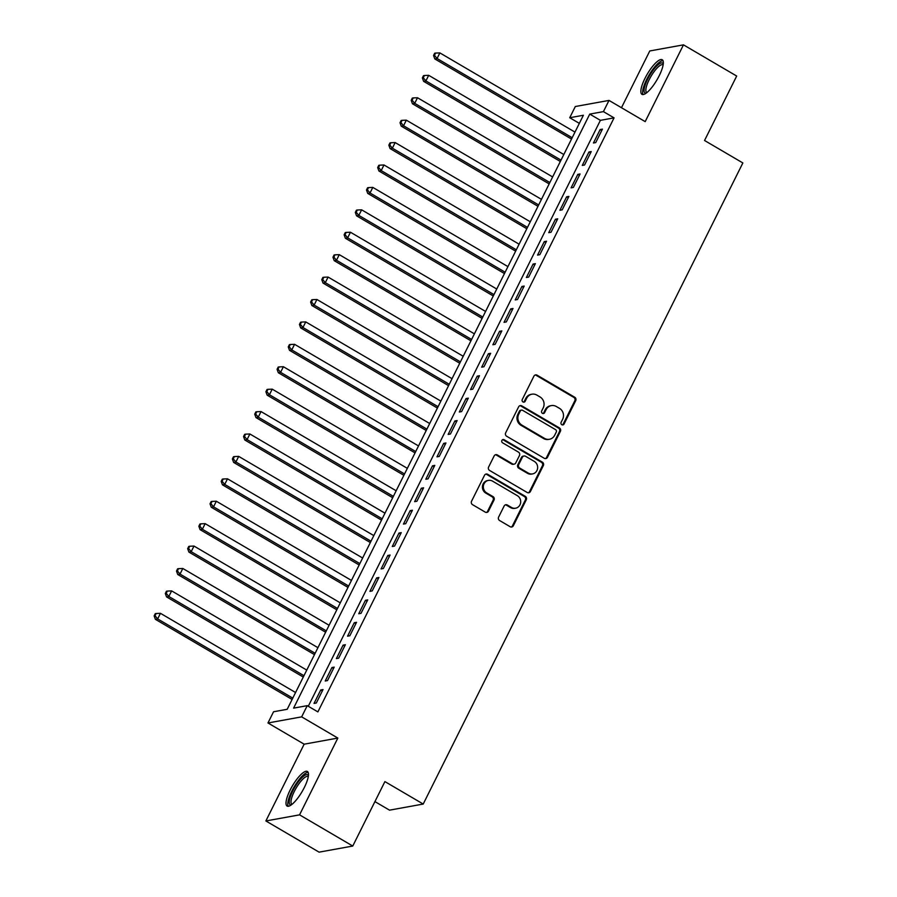 <?xml version="1.0" encoding="UTF-8"?>
<svg xmlns="http://www.w3.org/2000/svg" width="897" height="897" viewBox="0 0 897 897"><rect width="100%" height="100%" fill="white"/><g stroke="black" fill="none" stroke-linecap="round" stroke-linejoin="round"><path stroke-width="1.35" d="M561.814 424.718A1.772 1.648 79.7 0 0 564.045 424.034L575.706 400.656A2.523 2.355 79.7 0 0 574.708 397.225L537.101 375.181A2.523 2.355 79.7 0 0 533.917 376.157L522.267 399.535A1.772 1.648 79.7 0 0 524.039 402.136A1.772 1.648 79.7 0 0 525.193 401.251L526.696 398.223A8.073 7.535 79.7 0 1 536.888 395.106L540.028 396.945A8.073 7.535 79.7 0 1 543.201 407.9L541.698 410.927A1.772 1.648 79.7 0 0 543.47 413.517A1.772 1.648 79.7 0 0 544.614 412.642L546.127 409.615A8.073 7.535 79.7 0 1 556.319 406.498L559.459 408.326A8.073 7.535 79.7 0 1 562.632 419.291L561.118 422.319A1.772 1.648 79.7 0 0 561.814 424.718M562.43 424.92A1.772 1.648 79.7 0 0 563.137 424.191L574.798 400.813A2.523 2.355 79.7 0 0 573.8 397.393L536.193 375.35A2.523 2.355 79.7 0 0 535.117 375.036M523.568 402.148A1.772 1.648 79.7 0 0 524.274 401.419L525.788 398.391L526.696 398.223M542.999 413.539A1.772 1.648 79.7 0 0 543.705 412.811L545.219 409.783L546.127 409.615M304.341 787.476A20.048 5.629 -59.6 0 0 307.379 771.465A20.048 5.629 -59.6 0 0 290.146 790.055A20.048 5.629 -59.6 0 0 287.107 806.067A20.048 5.629 -59.6 0 0 304.341 787.476M659.194 75.763A20.048 5.629 -59.6 0 0 662.233 59.751A20.048 5.629 -59.6 0 0 644.988 78.331A20.048 5.629 -59.6 0 0 641.949 94.342A20.048 5.629 -59.6 0 0 659.194 75.763M498.609 517.109A2.523 2.355 79.7 0 0 499.607 520.529L510.158 526.718A2.523 2.355 79.7 0 0 513.342 525.743L526.281 499.775A2.523 2.355 79.7 0 0 525.294 496.355L487.688 474.311A2.523 2.355 79.7 0 0 484.503 475.287L471.553 501.244A2.523 2.355 79.7 0 0 472.551 504.675L485.288 512.142A2.523 2.355 79.7 0 0 488.473 511.167L494.012 500.055A2.523 2.355 79.7 0 0 493.025 496.624L486.701 492.924A6.75 6.301 79.7 0 1 488.439 480.4A6.75 6.301 79.7 0 1 492.576 481.151L517.334 495.671A6.75 6.301 79.7 0 1 515.596 508.195A6.75 6.301 79.7 0 1 511.458 507.433L507.332 505.022A2.523 2.355 79.7 0 0 504.148 505.998L498.609 517.109M307.245 705.659L301.65 716.86L267.968 722.971L273.551 711.758L287.208 709.292L583.386 115.253L569.73 117.731L575.313 106.519L609.007 100.419L603.412 111.62L589.755 114.098L293.588 708.137L307.245 705.659L317.886 711.893L614.064 117.866L603.412 111.62M609.007 100.419L645.19 121.622L683.469 44.85L736.684 76.043L704.549 140.493L742.862 162.951L423.216 804.048L384.903 781.59L352.768 846.039L299.564 814.846L337.844 738.074L301.65 716.86M544.266 458.289A2.523 2.355 79.7 0 0 547.462 457.313L560.401 431.345A2.523 2.355 79.7 0 0 559.414 427.925L521.807 405.881A2.523 2.355 79.7 0 0 518.612 406.857L505.673 432.814A2.523 2.355 79.7 0 0 506.659 436.245L544.266 458.289M543.347 465.565L530.396 491.522A2.523 2.355 79.7 0 1 527.212 492.498L489.605 470.454A2.523 2.355 79.7 0 1 488.607 467.034L494.157 455.923A2.523 2.355 79.7 0 1 497.342 454.947L512.591 463.884A2.523 2.355 79.7 0 0 515.775 462.908L519.453 455.541A2.523 2.355 79.7 0 0 518.455 452.11L502.578 442.804A1.772 1.648 79.7 0 1 503.038 439.53A1.772 1.648 79.7 0 1 504.114 439.721L542.349 462.134A2.523 2.355 79.7 0 1 543.347 465.565L542.427 465.722L529.488 491.691L530.396 491.522M352.768 846.039L319.085 852.15L265.871 820.957L299.564 814.846M683.469 44.85L649.776 50.961L621.475 107.718M595.72 142.601L602.425 129.146L600.149 129.56L593.444 143.004L595.72 142.601M584.541 165.014L591.246 151.559L588.97 151.974L582.265 165.429L584.541 165.014M573.374 187.428L580.079 173.984L577.803 174.388L571.097 187.843L573.374 187.428M562.195 209.842L568.9 196.398L566.624 196.813L559.919 210.257L562.195 209.842M551.016 232.256L557.721 218.812L555.445 219.227L548.74 232.671L551.016 232.256M539.837 254.681L546.542 241.226L544.266 241.641L537.561 255.096L539.837 254.681M528.669 277.095L535.374 263.64L533.098 264.054L526.382 277.509L528.669 277.095M517.491 299.508L524.196 286.065L521.919 286.468L515.214 299.923L517.491 299.508M506.312 321.922L513.017 308.478L510.741 308.893L504.036 322.337L506.312 321.922M495.133 344.347L501.838 330.892L499.562 331.307L492.857 344.751L495.133 344.347M483.954 366.761L490.659 353.306L488.383 353.721L481.678 367.176L483.954 366.761M472.786 389.175L479.491 375.731L477.215 376.135L470.51 389.59L472.786 389.175M461.607 411.588L468.312 398.145L466.036 398.56L459.331 412.003L461.607 411.588M450.429 434.013L457.134 420.558L454.857 420.973L448.152 434.417L450.429 434.013M439.25 456.427L445.955 442.972L443.679 443.387L436.974 456.842L439.25 456.427M428.082 478.841L434.787 465.386L432.511 465.801L425.806 479.256L428.082 478.841M416.903 501.255L423.608 487.811L421.332 488.215L414.627 501.67L416.903 501.255M405.724 523.669L412.429 510.225L410.153 510.64L403.448 524.083L405.724 523.669M394.545 546.094L401.251 532.639L398.974 533.053L392.269 546.497L394.545 546.094M383.367 568.507L390.083 555.052L387.796 555.467L381.09 568.922L383.367 568.507M372.199 590.921L378.904 577.477L376.628 577.881L369.923 591.336L372.199 590.921M361.02 613.335L367.725 599.891L365.449 600.306L358.744 613.75L361.02 613.335M349.841 635.76L356.546 622.305L354.27 622.72L347.565 636.164L349.841 635.76M338.662 658.174L345.367 644.719L343.091 645.134L336.386 658.589L338.662 658.174M327.495 680.588L334.2 667.133L331.924 667.547L325.219 681.002L327.495 680.588M614.064 117.866L600.396 120.344L308.276 706.253M320.745 689.961L314.04 703.416L316.316 703.001L323.021 689.558L320.745 689.961L322.348 690.903M374.924 801.604L389.522 810.159L423.216 804.048M337.844 738.074L304.15 744.185L265.871 820.957M304.15 744.185L267.968 722.971M579.339 123.371L569.73 117.731M600.396 120.344L589.755 114.098M600.149 129.56L601.752 130.502M588.97 151.974L590.574 152.916M577.803 174.388L579.406 175.33M566.624 196.813L568.227 197.744M555.445 219.227L557.048 220.169M544.266 241.641L545.869 242.582M533.098 264.054L534.69 264.996M521.919 286.468L523.523 287.41M510.741 308.893L512.344 309.824M499.562 331.307L501.165 332.249M488.383 353.721L489.986 354.663M477.215 376.135L478.819 377.076M466.036 398.56L467.64 399.49M454.857 420.973L456.461 421.915M443.679 443.387L445.282 444.329M432.511 465.801L434.103 466.743M421.332 488.215L422.935 489.157M410.153 510.64L411.757 511.57M398.974 533.053L400.578 533.995M387.796 555.467L389.399 556.409M376.628 577.881L378.231 578.823M365.449 600.306L367.052 601.237M354.27 622.72L355.874 623.662M343.091 645.134L344.695 646.075M331.924 667.547L333.527 668.489M551.375 405.59L550.466 405.758A8.073 7.535 79.7 0 0 545.219 409.783M531.943 394.198L531.035 394.366A8.073 7.535 79.7 0 0 525.788 398.391M545.354 458.602A2.523 2.355 79.7 0 0 546.542 457.47L559.493 431.513A2.523 2.355 79.7 0 0 558.495 428.082L520.888 406.038A2.523 2.355 79.7 0 0 519.812 405.724M556.275 432.051A1.772 1.648 79.7 0 0 555.579 429.652L522.57 410.31A1.772 1.648 79.7 0 0 520.338 410.983L518.746 414.179A8.073 7.535 79.7 0 0 521.919 425.133L544.479 438.364A8.073 7.535 79.7 0 0 554.682 435.247L556.275 432.051M521.482 410.108L520.574 410.277A1.772 1.648 79.7 0 0 519.419 411.151L520.338 410.983M549.435 439.272L548.527 439.429A8.073 7.535 79.7 0 1 543.571 438.532L521.011 425.301A8.073 7.535 79.7 0 1 517.838 414.347L519.419 411.151M528.299 492.812A2.523 2.355 79.7 0 0 529.488 491.691M514.138 464.164L513.23 464.332A2.523 2.355 79.7 0 1 511.682 464.052L496.422 455.104A2.523 2.355 79.7 0 0 495.346 454.79M542.427 465.722A2.523 2.355 79.7 0 0 541.44 462.303L503.206 439.889A1.772 1.648 79.7 0 0 502.589 439.676M528.411 473.156A6.75 6.301 79.7 0 0 537.595 468.413A6.75 6.301 79.7 0 0 534.287 461.394L525.564 456.281A2.523 2.355 79.7 0 0 522.379 457.257L518.701 464.624A2.523 2.355 79.7 0 0 519.688 468.043L528.411 473.156L527.503 473.324A6.75 6.301 79.7 0 0 531.641 474.087L532.56 473.919M524.016 455.99L523.108 456.158A2.523 2.355 79.7 0 0 521.471 457.414L522.379 457.257M527.503 473.324L518.78 468.212A2.523 2.355 79.7 0 1 517.793 464.792L521.471 457.414M515.596 508.195L514.687 508.364A6.75 6.301 79.7 0 1 510.55 507.601L506.424 505.179A2.523 2.355 79.7 0 0 505.336 504.865M488.439 480.4L487.52 480.568A6.75 6.301 79.7 0 0 485.793 493.092L486.701 492.924M486.376 512.456A2.523 2.355 79.7 0 0 487.564 511.335L493.103 500.223A2.523 2.355 79.7 0 0 492.117 496.792L485.793 493.092M511.234 527.032A2.523 2.355 79.7 0 0 512.422 525.9L525.373 499.943A2.523 2.355 79.7 0 0 524.375 496.512L486.768 474.468A2.523 2.355 79.7 0 0 485.692 474.154M574.977 132.106L439.866 52.901L437.074 58.507L434.798 58.922L571.512 139.057M434.462 55.322L435.572 53.08L434.664 53.248L433.543 55.491L434.462 55.322L437.074 58.507L572.185 137.712M435.572 53.08L439.866 52.901M434.798 58.922L433.543 55.491M646.109 93.198A17.357 4.877 120.4 0 1 647.645 79.16A17.357 4.877 120.4 0 1 663.264 63.934M663.118 64.898A16.068 4.519 -59.6 0 0 662.984 64.808A16.068 4.519 -59.6 0 0 649.17 79.698A16.068 4.519 -59.6 0 0 646.737 92.526A16.068 4.519 -59.6 0 0 646.883 92.604M662.984 60.626A19.925 5.595 -59.6 0 0 646.737 79.328A19.925 5.595 -59.6 0 0 643.082 94.566M291.256 804.912A17.357 4.877 120.4 0 1 291.121 794.585A17.357 4.877 120.4 0 1 302.401 777.217A17.357 4.877 120.4 0 1 308.411 775.647M308.276 776.623A16.068 4.519 -59.6 0 0 308.131 776.522A16.068 4.519 -59.6 0 0 303.22 778.764A16.068 4.519 -59.6 0 0 293.375 793.408A16.068 4.519 -59.6 0 0 291.884 804.25A16.068 4.519 -59.6 0 0 292.041 804.317M308.131 772.339A19.925 5.595 -59.6 0 0 302.917 775.356A19.925 5.595 -59.6 0 0 291.346 792.152A19.925 5.595 -59.6 0 0 288.24 806.291M563.809 154.519L428.688 75.314L425.896 80.921L423.619 81.335L560.333 161.482M423.283 77.747L424.404 75.505L423.485 75.662L422.375 77.904L423.283 77.747L425.896 80.921L561.017 160.126M424.404 75.505L428.688 75.314M423.619 81.335L422.375 77.904M552.63 176.933L417.509 97.739L414.717 103.334L412.441 103.749L549.166 183.896M412.104 100.161L413.225 97.919L412.317 98.087L411.196 100.329L412.104 100.161L414.717 103.334L549.839 182.54M413.225 97.919L417.509 97.739M412.441 103.749L411.196 100.329M541.452 199.358L406.33 120.153L403.538 125.759L401.262 126.163L537.987 206.31M400.925 122.575L402.047 120.333L401.138 120.501L400.017 122.743L400.925 122.575L403.538 125.759L538.66 204.953M402.047 120.333L406.33 120.153M401.262 126.163L400.017 122.743M530.273 221.772L395.162 142.567L392.359 148.173L390.083 148.588L526.808 228.724M389.747 144.989L390.868 142.746L389.96 142.915L388.838 145.157L389.747 144.989L392.359 148.173L527.481 227.378M390.868 142.746L395.162 142.567M390.083 148.588L388.838 145.157M519.105 244.186L383.983 164.981L381.191 170.587L378.915 171.002L515.629 251.138M378.579 167.403L379.689 165.171L378.781 165.328L377.671 167.571L378.579 167.403L381.191 170.587L516.302 249.792M379.689 165.171L383.983 164.981M378.915 171.002L377.671 167.571M507.926 266.6L372.804 187.395L370.013 193.001L367.736 193.416L504.462 273.563M367.4 189.828L368.521 187.585L367.602 187.742L366.492 189.985L367.4 189.828L370.013 193.001L505.134 272.206M368.521 187.585L372.804 187.395M367.736 193.416L366.492 189.985M496.747 289.025L361.626 209.82L358.834 215.415L356.558 215.829L493.283 295.976M356.221 212.241L357.342 209.999L356.434 210.167L355.313 212.41L356.221 212.241L358.834 215.415L493.955 294.62M357.342 209.999L361.626 209.82M356.558 215.829L355.313 212.41M485.569 311.438L350.458 232.233L347.655 237.84L345.379 238.254L482.104 318.39M345.042 234.655L346.164 232.413L345.255 232.581L344.134 234.823L345.042 234.655L347.655 237.84L482.777 317.045M346.164 232.413L350.458 232.233M345.379 238.254L344.134 234.823M474.401 333.852L339.279 254.647L336.487 260.253L334.211 260.668L470.925 340.804M333.875 257.069L334.985 254.826L334.076 254.995L332.955 257.237L333.875 257.069L336.487 260.253L471.598 339.458M334.985 254.826L339.279 254.647M334.211 260.668L332.955 257.237M463.222 356.266L328.1 277.061L325.308 282.667L323.032 283.082L459.746 363.229M322.696 279.494L323.817 277.251L322.898 277.408L321.788 279.651L322.696 279.494L325.308 282.667L460.43 361.872M323.817 277.251L328.1 277.061M323.032 283.082L321.788 279.651M452.043 378.68L316.921 299.486L314.129 305.081L311.853 305.496L448.578 385.643M311.517 301.908L312.638 299.665L311.73 299.833L310.609 302.076L311.517 301.908L314.129 305.081L449.251 384.286M312.638 299.665L316.921 299.486M311.853 305.496L310.609 302.076M440.864 401.105L305.742 321.9L302.951 327.506L300.674 327.91L437.4 408.057M300.338 324.322L301.459 322.079L300.551 322.247L299.43 324.49L300.338 324.322L302.951 327.506L438.072 406.7M301.459 322.079L305.742 321.9M300.674 327.91L299.43 324.49M429.685 423.519L294.575 344.313L291.772 349.92L289.496 350.335L426.221 430.47M289.17 346.735L290.28 344.493L289.372 344.661L288.251 346.904L289.17 346.735L291.772 349.92L426.894 429.125M290.28 344.493L294.575 344.313M289.496 350.335L288.251 346.904M418.518 445.932L283.396 366.727L280.604 372.333L278.328 372.748L415.042 452.884M277.992 369.149L279.102 366.918L278.193 367.075L277.083 369.317L277.992 369.149L280.604 372.333L415.715 451.539M279.102 366.918L283.396 366.727M278.328 372.748L277.083 369.317M407.339 468.346L272.217 389.141L269.425 394.747L267.149 395.162L403.874 475.309M266.813 391.574L267.934 389.332L267.014 389.5L265.904 391.731L266.813 391.574L269.425 394.747L404.547 473.952M267.934 389.332L272.217 389.141M267.149 395.162L265.904 391.731M396.16 490.771L261.038 411.566L258.246 417.161L255.97 417.576L392.695 497.723M255.634 413.988L256.755 411.745L255.847 411.914L254.726 414.156L255.634 413.988L258.246 417.161L393.368 496.366M256.755 411.745L261.038 411.566M255.97 417.576L254.726 414.156M384.981 513.185L249.871 433.98L247.067 439.586L244.791 440.001L381.517 520.137M244.455 436.402L245.576 434.159L244.668 434.327L243.547 436.57L244.455 436.402L247.067 439.586L382.189 518.791M245.576 434.159L249.871 433.98M244.791 440.001L243.547 436.57M373.814 535.599L238.692 456.394L235.9 462L233.624 462.415L370.338 542.55M233.287 458.816L234.397 456.573L233.489 456.741L232.368 458.984L233.287 458.816L235.9 462L371.01 541.205M234.397 456.573L238.692 456.394M233.624 462.415L232.368 458.984M362.635 558.012L227.513 478.807L224.721 484.414L222.445 484.829L359.159 564.975M222.108 481.24L223.23 478.998L222.31 479.155L221.2 481.397L222.108 481.24L224.721 484.414L359.843 563.619M223.23 478.998L227.513 478.807M222.445 484.829L221.2 481.397M351.456 580.426L216.334 501.232L213.542 506.827L211.266 507.242L347.991 587.389M210.93 503.654L212.051 501.412L211.143 501.58L210.021 503.822L210.93 503.654L213.542 506.827L348.664 586.033M212.051 501.412L216.334 501.232M211.266 507.242L210.021 503.822M340.277 602.851L205.155 523.646L202.363 529.252L200.087 529.656L336.812 609.803M199.751 526.068L200.872 523.826L199.964 523.994L198.842 526.236L199.751 526.068L202.363 529.252L337.485 608.446M200.872 523.826L205.155 523.646M200.087 529.656L198.842 526.236M329.098 625.265L193.987 546.06L191.184 551.666L188.908 552.081L325.633 632.217M188.583 548.482L189.693 546.239L188.785 546.408L187.664 548.65L188.583 548.482L191.184 551.666L326.306 630.871M189.693 546.239L193.987 546.06M188.908 552.081L187.664 548.65M317.93 647.679L182.809 568.474L180.017 574.08L177.741 574.495L314.455 654.631M177.404 570.907L178.514 568.664L177.606 568.821L176.496 571.064L177.404 570.907L180.017 574.08L315.127 653.285M178.514 568.664L182.809 568.474M177.741 574.495L176.496 571.064M306.752 670.093L171.63 590.888L168.838 596.494L166.562 596.909L303.287 677.056M166.225 593.321L167.347 591.078L166.427 591.246L165.317 593.478L166.225 593.321L168.838 596.494L303.96 675.699M167.347 591.078L171.63 590.888M166.562 596.909L165.317 593.478M295.573 692.518L160.451 613.313L157.659 618.919L155.383 619.322L292.108 699.469M155.046 615.734L156.168 613.492L155.259 613.66L154.138 615.903L155.046 615.734L157.659 618.919L292.781 698.113M156.168 613.492L160.451 613.313M155.383 619.322L154.138 615.903M563.137 424.191L564.045 424.034M524.274 401.419L525.193 401.251M543.705 412.811L544.614 412.642M536.193 375.35L537.101 375.181M573.8 397.393L574.708 397.225M574.798 400.813L575.706 400.656M520.888 406.038L521.807 405.881M558.495 428.082L559.414 427.925M559.493 431.513L560.401 431.345M546.542 457.47L547.462 457.313M517.838 414.347L518.746 414.179M521.011 425.301L521.919 425.133M543.571 438.532L544.479 438.364M496.422 455.104L497.342 454.947M511.682 464.052L512.591 463.884M503.206 439.889L504.114 439.721M541.44 462.303L542.349 462.134M517.793 464.792L518.701 464.624M518.78 468.212L519.688 468.043M506.424 505.179L507.332 505.022M510.55 507.601L511.458 507.433M492.117 496.792L493.025 496.624M493.103 500.223L494.012 500.055M487.564 511.335L488.473 511.167M486.768 474.468L487.688 474.311M524.375 496.512L525.294 496.355M525.373 499.943L526.281 499.775M512.422 525.9L513.342 525.743"/></g></svg>
